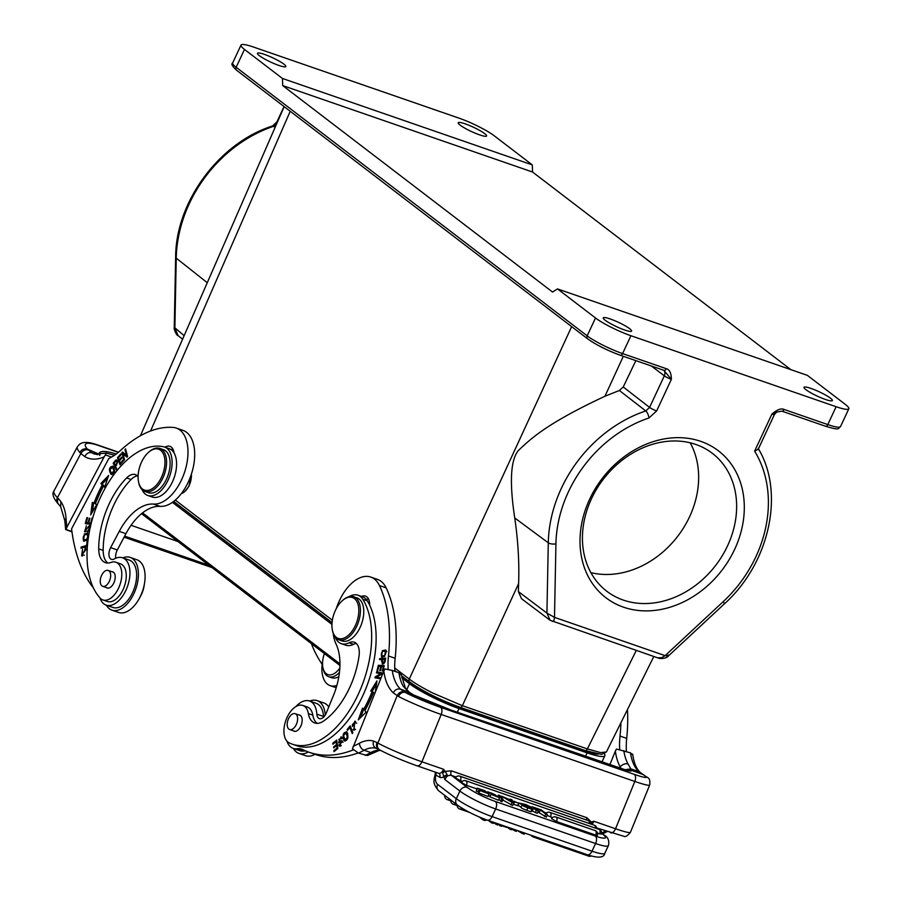 <?xml version="1.0" encoding="UTF-8"?>
<svg xmlns="http://www.w3.org/2000/svg" width="902" height="902" viewBox="0 0 902 902"><rect width="100%" height="100%" fill="white"/><g stroke="black" fill="none" stroke-linecap="round" stroke-linejoin="round"><path stroke-width="1.35" d="M381.411 655.731C381.061 652.191 382.504 650.725 385.706 651.323C386.079 654.796 384.647 656.261 381.411 655.731L384.342 656.566M386.744 651.526L385.222 650.985L386.766 651.695M384.072 650.928L386.124 650.331M382.279 657.163L381.67 655.946M384.714 656.318L385.537 649.981L382.38 650.703L381.523 657.039L384.714 656.318M353.46 749.844A170.828 95.522 109.1 0 1 308.946 752.212A170.828 95.522 109.1 0 1 302.632 749.562A28.469 15.92 -70.9 0 0 301.584 749.122A28.469 15.92 -70.9 0 0 297.096 748.728A25.053 14.015 109.1 0 1 293.15 748.378A25.053 14.015 109.1 0 1 291.921 747.826A25.053 14.015 109.1 0 1 286.915 741.128M295.879 706.582A25.053 14.015 109.1 0 1 305.586 700.674A25.053 14.015 109.1 0 1 309.533 701.023A25.053 14.015 109.1 0 1 310.762 701.564A25.053 14.015 109.1 0 1 316.85 714.147A8.546 4.781 -70.9 0 0 319.342 718.623A8.546 4.781 -70.9 0 0 326.355 712.884L333.458 695.453A51.245 28.661 -70.9 0 0 336.018 643.938A39.857 22.291 109.1 0 1 333.221 633.418M336.254 608.67A39.857 22.291 109.1 0 1 370.767 577.066A39.857 22.291 109.1 0 1 372.718 577.934A39.857 22.291 109.1 0 1 379.438 585.533A130.97 73.242 109.1 0 1 388.469 655.968A56.939 31.841 -70.9 0 0 388.198 669.408M379.719 658.618L379.517 659.61L381.974 659.43L382.256 663.973L384.906 662.147L385.774 658.156L379.719 658.618L385.65 658.731M381.941 674.042L376.416 672.858L376.698 671.911L382.38 672.948L382.076 673.974L376.461 677.086L380.926 677.909L380.667 678.8M380.881 673.681L375.255 676.793L374.961 677.819L380.633 678.856M363.686 709.344L365.028 709.806A95.95 53.658 -70.9 0 0 373.428 692.251L372.086 691.789A95.95 53.658 109.1 0 1 363.686 709.344L362.57 708.081L358.308 719.852L366.156 712.118L364.848 710.641A98.792 55.247 -70.9 0 0 373.496 692.578L374.758 693.277M375.311 691.935L376.957 680.875L370.733 691.033L372.086 691.789M378.344 665.293L376.957 670.919L377.656 670.953L378.795 666.319L380.802 666.42L379.776 670.592L380.464 670.626L381.49 666.454L383.294 666.533L382.2 670.987L382.888 671.02L384.229 665.575L378.344 665.293L384.139 665.969M344.451 739.595L345.263 741.061L343.944 740.621C347.766 740.711 348.803 737.859 347.044 732.074C343.256 731.984 342.23 734.837 343.944 740.621L344.553 741.027M345.906 732.728L347.044 732.086L346.424 731.657M350.202 725.828L347.146 729.56L347.462 730.372L349.863 727.429L352.231 733.506L352.874 732.717L350.202 725.828M340.73 742.042L339.389 741.568L338.904 739.279L342.117 738.152L341.159 736.742L338.633 742.831L341.632 741.884L339.975 745.165L339.423 744.375L338.769 745.075L339.603 746.281L341.914 740.689L338.938 741.602L340.73 742.042L342.456 741.218M342.185 738.4L340.843 737.937L341.486 738.851M336.728 740.068L332.759 743.282L332.894 744.285L336.153 741.636L336.536 744.522L333.605 746.901L333.729 747.893L336.672 745.514L337.021 748.108L333.875 750.644L334.011 751.637L337.855 748.536L336.728 740.068M352.468 726.538L352.366 724.667L354.666 722.243L354.125 728.94L353.099 729.639L353.731 730.056L354.982 721.126L352.468 726.538M317.087 723.348A22.775 12.741 109.1 0 1 312.836 715.151A19.934 11.14 -70.9 0 0 307.289 706.988L302.824 705.443A19.934 11.14 109.1 0 1 308.371 713.606A22.775 12.741 -70.9 0 0 314.719 722.953A22.775 12.741 -70.9 0 0 323.525 721.081A64.91 36.294 -70.9 0 0 351.769 682.758A64.91 36.294 -70.9 0 0 359.052 655.957A17.082 9.55 -70.9 0 0 354.272 642.213A17.082 9.55 -70.9 0 0 349.051 642.788A25.628 14.331 109.1 0 1 341.238 643.656A25.628 14.331 109.1 0 1 335.183 637.116M349.198 596.617A25.628 14.331 109.1 0 1 357.993 595.219A25.628 14.331 109.1 0 1 362.829 599.311A83.706 46.803 109.1 0 1 361.059 687.876A83.706 46.803 109.1 0 1 292.293 744.173L296.747 745.706A83.706 46.803 -70.9 0 0 365.524 689.421A83.706 46.803 -70.9 0 0 369.673 605.197A14.24 7.96 -70.9 0 0 366.189 596.447A14.24 7.96 -70.9 0 0 365.49 596.132A14.24 7.96 -70.9 0 0 361.51 596.436M341.238 643.656L345.692 645.201A25.628 14.331 -70.9 0 0 346.729 645.482A25.628 14.331 -70.9 0 0 353.516 644.332A17.082 9.55 109.1 0 1 356.324 643.487M380.34 750.261L377.183 750.317L379.065 750.509L367.407 755.56L358.477 753.091L352.479 748.829L383.835 671.009L384.883 668.957L392.28 670.457A50.963 28.503 -70.9 0 0 400.499 689.139C397.5 688.463 395.065 689.68 393.193 692.781L398.537 696.479A34.445 2.74 22.2 0 0 441.191 714.463L421.922 761.784A5.976 3.349 109.1 0 1 417.006 765.798A5.976 3.349 109.1 0 1 416.713 765.674M640.161 772.416L644.084 775.179A5.976 5.175 120.1 0 0 643.34 774.829A28.469 2.266 -157.8 0 1 634.106 774.299L440.48 707.315A28.469 2.266 -157.8 0 1 405.223 692.454L413.511 694.935L408.583 691.992L403.228 686.242L405.257 687.843M401.119 674.031L405.28 687.876L409.474 692.398M400.578 674.38L398.966 672.768L392.28 670.457M409.519 692.432L400.499 689.139L405.223 692.454A5.976 4.668 117.9 0 0 398.537 696.479M413.511 694.935L451.575 710.257A5.976 3.349 109.1 0 1 451.868 710.393A39.857 3.168 22.2 0 1 413.511 694.935M380.633 750.419L379.133 750.498M376.709 748.468L379.686 749.912C389.935 755.278 402.382 760.578 417.006 765.798L438.643 773.285A5.976 3.349 -70.9 0 0 441.101 772.698A5.976 3.349 -70.9 0 0 443.558 769.271L445.103 771.402L451.316 770.827L586.943 817.742L591.216 821.947L593.911 821.282L591.002 824.135L591.216 821.947L590.156 822.049M378.727 749.382A5.976 4.938 -61.1 0 1 376.98 742.549L373.529 741.049C372.65 744.59 373.575 747.014 376.314 748.333A39.575 22.133 -70.9 0 0 364.137 750.238A5.976 4.228 -118.4 0 1 359.47 743.225A170.828 95.522 109.1 0 1 353.133 746.382M438.349 773.161A5.976 3.349 -70.9 0 0 438.643 773.285A3.416 2.819 -61.1 0 1 438.71 773.318A3.416 2.819 -61.1 0 1 439.748 777.231A9.392 5.254 -70.9 0 0 443.852 776.667L442.611 772.8L445.103 771.402L447.133 774.683L444.844 779.531C446.411 776.182 448.666 774.829 451.631 775.483A3.991 2.232 109.1 0 1 451.316 770.827M442.611 772.8L443.558 769.271L421.922 761.784A34.445 2.74 22.2 0 1 377.882 743.056L397.173 695.713C398.876 692.499 401.221 691.225 404.197 691.868M608.422 845.557C609.538 840.641 608.016 837.056 603.833 834.835A5.976 4.871 127.4 0 0 602.694 834.226A22.775 3.439 -155 0 1 604.881 838.082A22.775 3.439 -155 0 1 595.331 836.064A5.976 3.349 -70.9 0 1 595.794 843.054A5.976 3.349 -70.9 0 1 595.579 843.528L592.016 851.184A28.751 4.341 25 0 0 604.847 853.213L608.422 845.557A28.751 4.341 -155 0 1 607.644 846.076A28.751 4.341 -155 0 1 595.579 843.528L495.649 808.959A5.976 3.349 -70.9 0 0 495.863 808.463A5.976 3.349 -70.9 0 0 495.401 801.495A22.775 3.439 -155 0 1 467.067 787.299A5.976 4.871 127.4 0 0 459.885 791.043L456.322 798.687A5.976 4.871 -52.6 0 0 457.37 805.058C465.432 810.751 475.433 815.791 487.373 820.155A5.976 3.349 -70.9 0 0 492.086 816.603L495.649 808.959A28.751 4.341 -155 0 1 459.885 791.043L444.844 779.531L443.852 776.667L446.828 775.224M435.824 772.304A3.416 2.819 -61.1 0 1 435.79 775.055L435.632 772.247M435.35 772.146L435.632 774.908M509.765 799.792L510.081 799.138L511.862 799.758L513.847 803.039L512.708 805.486L502.741 800.018M556.568 821.553L551.528 818.689A3.698 3.698 0 0 1 555.959 817.009A3.698 2.075 -70.9 0 1 556.139 817.099A3.698 2.075 -70.9 0 1 556.568 821.553L595.737 835.105A3.698 2.075 -70.9 0 0 595.309 830.641A3.698 2.075 -70.9 0 0 595.128 830.562L555.959 817.009M597.383 835.275L595.737 835.105M552.452 817.607L547.108 815.385M601.284 834.102L597.519 833.2M466.435 785.326L461.407 782.462A3.698 3.698 0 0 1 465.838 780.782A3.698 2.075 -70.9 0 1 466.447 785.326L476.842 788.912M546.443 812.984L544.289 812.24M513.576 801.619L512.832 801.359M497.972 796.218L497.013 795.891M459.817 776.171A3.698 2.075 -70.9 0 1 460.415 780.715L455.386 777.851A3.698 3.698 0 0 1 459.817 776.171L588.296 820.628A3.698 2.075 -70.9 0 1 589.344 823.515M462.343 781.369L460.415 780.704M533.916 808.44L534.345 807.538L541.268 809.928L547.446 814.664L546.308 817.111L537.896 811.969M533.702 808.327L534.108 807.448L533.533 808.237L538.415 810.842L537.276 813.288L532.203 810.921L531.098 811.146M497.859 796.455L498.49 795.09L499.832 795.553L503.057 799.341L501.907 801.788L498.896 799.352M490.992 794.358L489.854 796.804L498.468 800.254L499.618 797.796L490.992 794.358L497.667 796.77L487.689 791.753L495.672 795.068C490.496 792.531 488.997 792.046 491.15 793.602L499.618 797.796M488.422 795.632L490.034 796.41M517.466 805.001L521.209 807.222C520.477 807.606 522.314 808.643 526.712 810.323L527.85 807.876C523.453 806.196 521.615 805.159 522.348 804.764L518.357 802.881M527.85 807.876L531.966 809.297L530.827 811.755L526.712 810.323M478.443 791.426L479.436 791.685M479.954 790.558L478.815 793.005L488.038 796.455L489.177 793.997L479.954 790.558L487.362 793.253L482.344 789.927L477.181 788.179L484.43 790.569L489.177 793.997M477.181 788.179L476.29 791.155L478.207 791.911L479.131 789.216M513.317 802.16L513.779 801.179L518.966 803.355L517.827 805.802L513.328 804.156M613.664 766.362A5.976 3.349 109.1 0 1 613.969 766.441A5.976 3.349 109.1 0 1 614.262 766.576A39.857 3.168 22.2 0 0 631.355 770.297A5.976 5.919 146.2 0 0 626.879 770.331M632.122 754.489L630.509 752.866L616.427 749.055L615.378 751.118A56.939 31.841 -70.9 0 0 620.238 766.982L621.117 768.786M632.663 754.128L632.663 754.106C633.892 762.799 636.417 768.921 640.228 772.473M619.685 768.335L620.238 766.982A5.976 4.442 -29.4 0 1 628.074 764.028L630.848 768.887L638.763 771.582A50.963 28.503 -70.9 0 1 630.509 752.866M615.378 751.118L609.729 764.975M620.937 722.716A130.97 73.242 109.1 0 1 620.012 736.066A56.939 31.841 -70.9 0 0 619.742 749.506M626.405 751.445A56.939 31.841 109.1 0 1 626.698 738.388A130.97 73.242 -70.9 0 0 627.454 709.592M636.214 650.567L587.371 748.919L600.653 752.595L606.403 751.975L653.747 656.633M571.654 326.614L409.26 679.071C414.796 683.265 422.7 687.955 432.983 693.131L462.365 705.68L518.605 583.605L518.379 591.577L521.559 598.748L550.13 620.294L546.916 613.101L554.493 617.363L553.805 621.309L552.238 621.41M518.605 583.605C519.372 562.498 518.075 540.614 514.738 517.973C509.348 482.48 510.555 460.009 518.346 450.56C530.748 438.778 546.353 423.658 604.915 396.271L623.327 356.301M191.393 474.102L188.913 486.325L184.662 491.658M284.164 106.65L140.43 435.734M588.228 339.163A25.628 3.867 25 0 0 620.091 355.129A2.853 1.59 -70.9 0 0 620.351 355.275C607.226 350.45 596.335 344.981 587.687 338.881L236.662 70.3A2.853 2.323 -52.6 0 1 236.155 67.267A28.469 4.307 -155 0 1 232.66 62.96L240.992 45.1A28.469 4.307 -155 0 0 244.487 49.418L282.473 78.474L282.709 85.589L552.531 292.022L557.526 288.922L807.358 375.356L845.343 404.423A28.469 4.307 -155 0 1 848.838 408.73A28.469 4.307 -155 0 1 836.131 406.723L827.811 424.583L784.086 409.452C781.2 408.042 777.129 409.598 771.886 414.119A5.694 0.857 -155 0 0 774.423 414.525L758.221 449.275L754.613 451.158A119.662 97.54 -52.6 0 1 723.145 601.702A5.694 0.676 47.1 0 1 724.396 603.866C769.474 563.344 785.18 492.774 758.176 448.407M657.411 657.795L661.662 657.693L665.146 655.653L667.83 656.036L668.01 654.987L667.83 656.036M836.131 406.723L630.915 335.724L622.583 353.584L666.307 368.704C669.6 369.572 671.291 373.124 671.381 379.347L656.645 410.94L648.978 417.976A119.662 97.54 -52.6 0 0 555.936 543.861A5.694 2.21 -178.9 0 1 548.292 542.812L546.916 613.101L518.379 591.577M734.656 549.352A92.534 75.43 127.4 0 0 700.809 441.371A92.534 75.43 127.4 0 0 589.66 499.189A92.534 75.43 127.4 0 0 623.496 607.17A92.534 75.43 127.4 0 0 734.656 549.352M550.096 620.26L659.61 658.505C664.143 658.64 667.097 657.772 668.483 655.878L724.396 603.866M656.645 410.94A5.694 0.857 -155 0 1 649.598 407.422L623.237 386.981L619.37 390.487L604.915 396.271M623.237 386.981L635.854 360.631M664.244 370.44L620.351 355.275A2.853 1.59 -70.9 0 0 622.583 353.584A28.469 4.307 25 0 1 587.179 335.848L595.512 317.989A28.469 4.307 -155 0 0 630.915 335.724M664.064 370.395A2.853 1.59 -70.9 0 1 663.804 370.26L671.381 379.347A5.694 0.857 -155 0 1 664.334 375.83L651.357 365.998M184.155 335.645L174.853 327.787L178.032 335.6L182.61 339.152M240.992 45.1A28.469 4.307 -155 0 1 253.699 47.107L458.915 118.106A28.469 4.307 -155 0 1 494.319 135.841L532.304 164.908L532.541 172.011L790.851 369.64M557.526 288.922L595.512 317.989M805.914 389.687A15.661 2.368 25 0 0 821.44 397.94A15.661 2.368 25 0 0 832.377 400.544A15.661 2.368 25 0 0 830.46 398.177A15.661 2.368 25 0 0 814.934 389.923A15.661 2.368 25 0 0 803.998 387.308A15.661 2.368 25 0 0 805.914 389.687M629.697 328.723A15.661 2.368 25 0 0 614.183 320.469A15.661 2.368 25 0 0 603.235 317.854A15.661 2.368 25 0 0 605.152 320.233A15.661 2.368 25 0 0 620.677 328.486A15.661 2.368 25 0 0 631.614 331.09A15.661 2.368 25 0 0 629.697 328.723M282.473 78.474L532.304 164.908M283.916 64.155A15.661 2.368 25 0 0 268.39 55.901A15.661 2.368 25 0 0 257.453 53.286A15.661 2.368 25 0 0 259.37 55.665A15.661 2.368 25 0 0 274.885 63.918A15.661 2.368 25 0 0 285.833 66.522A15.661 2.368 25 0 0 283.916 64.155M460.133 125.119A15.661 2.368 25 0 0 475.647 133.372A15.661 2.368 25 0 0 486.595 135.976A15.661 2.368 25 0 0 484.667 133.609A15.661 2.368 25 0 0 469.153 125.355A15.661 2.368 25 0 0 458.216 122.74A15.661 2.368 25 0 0 460.133 125.119M282.709 85.589L532.541 172.011M754.613 451.158L771.886 414.119L776.893 411.966M604.419 753.846A39.857 6.021 -155 0 1 604.87 755.673A39.857 6.021 -155 0 1 587.089 752.854L459.05 708.566A39.857 6.021 -155 0 1 409.474 683.727L401.717 677.797M331.947 624.409L172.417 502.358M598.173 754.128A34.445 5.209 25 0 1 584.597 750.96L456.559 706.661A34.445 5.209 25 0 1 413.714 685.193L401.356 675.733M396.237 671.821L394.828 670.738M332.049 622.707L173.612 501.489M591.498 498.727A86.84 70.784 -52.6 0 1 712.309 453.3A86.84 70.784 -52.6 0 1 727.576 545.8A86.84 70.784 127.4 0 1 606.775 591.238A86.84 70.784 127.4 0 1 591.498 498.727M690.21 442.826A86.84 70.784 -52.6 0 1 689.59 516.745A86.84 70.784 -52.6 0 1 590.878 572.646M369.673 605.197A83.706 46.803 -70.9 0 0 367.283 600.845A25.628 14.331 -70.9 0 0 362.446 596.763L357.993 595.219M308.946 752.212L315.644 754.523A170.828 95.522 -70.9 0 0 358.105 752.944M394.862 671.347A56.939 31.841 109.1 0 1 395.155 658.28A130.97 73.242 -70.9 0 0 386.135 587.845A39.857 22.291 -70.9 0 0 379.415 580.245A39.857 22.291 -70.9 0 0 377.453 579.377L370.767 577.066M366.505 599.74A14.24 7.96 109.1 0 1 368.343 598.691M308.292 751.975A27.906 15.605 109.1 0 1 298.912 753.384A27.906 15.605 109.1 0 1 297.536 752.775A27.906 15.605 109.1 0 1 293.353 748.446M298.912 753.384L305.598 755.696A27.906 15.605 -70.9 0 0 314.978 754.298M328.79 706.909A27.906 15.605 -70.9 0 0 325.216 703.571A27.906 15.605 -70.9 0 0 323.841 702.962L317.154 700.64A27.906 15.605 109.1 0 1 318.519 701.249A27.906 15.605 109.1 0 1 325.284 715.015M323.604 717.135A8.546 4.781 109.1 0 1 323.536 716.47L316.85 714.147M305.643 750.949A28.469 15.92 -70.9 0 0 303.782 751.039A25.053 14.015 109.1 0 1 299.836 750.689L293.15 748.378M309.533 701.023L316.219 703.334A25.053 14.015 109.1 0 1 323.536 716.47M309.736 701.091A27.906 15.605 109.1 0 1 317.154 700.64M292.293 744.173A83.706 46.803 109.1 0 1 289.012 742.774A19.934 11.14 109.1 0 1 286.453 718.838A19.934 11.14 109.1 0 1 302.824 705.443M293.308 730.812A8.546 4.781 -70.9 0 0 293.669 731.037A8.546 4.781 -70.9 0 0 294.086 731.229A8.546 4.781 -70.9 0 0 301.099 725.479A8.546 4.781 -70.9 0 0 300.084 715.275A8.546 4.781 -70.9 0 0 299.667 715.083A8.546 4.781 -70.9 0 0 298.799 714.936M338.814 639.8L342.162 640.961A22.775 12.741 -70.9 0 0 360.879 625.65A22.775 12.741 -70.9 0 0 357.057 597.913L353.708 596.752A22.775 12.741 109.1 0 1 354.836 597.248A22.775 12.741 109.1 0 1 357.53 624.488A22.775 12.741 109.1 0 1 338.814 639.8A22.775 12.741 109.1 0 1 337.698 639.304A22.775 12.741 109.1 0 1 332.646 631.366L332.432 630.397A21.637 12.098 109.1 0 1 334.665 612.075A21.637 12.098 109.1 0 1 342.884 600.202A21.637 12.098 109.1 0 1 353.505 597.992A21.637 12.098 109.1 0 1 356.076 623.868A21.637 12.098 109.1 0 1 337.235 637.951A21.637 12.098 109.1 0 1 332.432 630.397M293.736 713.572A8.4 4.702 109.1 0 1 295.157 713.674A8.4 4.702 109.1 0 1 297.209 721.961A8.4 4.702 109.1 0 1 291.087 729.65A8.4 4.702 109.1 0 1 289.666 729.549A8.4 4.702 109.1 0 1 287.614 721.273A8.4 4.702 109.1 0 1 293.736 713.572M342.884 600.202L343.639 599.582A22.775 12.741 109.1 0 1 353.708 596.752M191.359 474.215A13.947 7.802 109.1 0 1 188.642 486.437A13.947 7.802 109.1 0 1 184.358 491.906A13.947 7.802 109.1 0 1 181.313 493.631M165.596 480.958A22.775 12.741 -70.9 0 0 163.431 449.67L159.868 448.441A22.775 12.741 109.1 0 1 162.811 450.335A22.775 12.741 109.1 0 1 162.022 479.729A22.775 12.741 -70.9 0 1 144.974 491.489L148.537 492.717A22.775 12.741 -70.9 0 0 165.596 480.958M149.033 451.891A21.637 12.098 109.1 0 1 161.402 451A21.637 12.098 109.1 0 1 160.657 478.928A21.637 12.098 109.1 0 1 141.648 488.298A21.637 12.098 109.1 0 1 138.592 482.085A21.637 12.098 109.1 0 1 142.392 460.381A21.637 12.098 109.1 0 1 149.033 451.891L149.8 451.259A22.775 12.741 109.1 0 1 159.868 448.441M138.592 482.085L138.795 483.044A22.775 12.741 -70.9 0 0 142.02 489.594A22.775 12.741 -70.9 0 0 144.974 491.489M115.772 558.248A8.546 4.781 109.1 0 1 117.328 549.961L125.942 533.691A51.245 28.661 109.1 0 1 160.139 506.372A39.857 22.291 -70.9 0 0 190.153 477.62A39.857 22.291 -70.9 0 0 188.112 433.693A39.857 22.291 -70.9 0 0 182.948 430.378L176.262 428.055A39.857 22.291 109.1 0 1 181.415 431.382A39.857 22.291 109.1 0 1 183.456 475.309A39.857 22.291 109.1 0 1 153.441 504.06A51.245 28.661 -70.9 0 0 119.244 531.379L110.63 547.649A8.546 4.781 -70.9 0 0 111.442 559.375A8.546 4.781 -70.9 0 0 114.272 558.969A25.053 14.015 109.1 0 1 122.571 557.786A25.053 14.015 109.1 0 1 125.806 559.871A25.053 14.015 109.1 0 1 126.393 589.198A25.053 14.015 109.1 0 1 106.188 605.141A25.053 14.015 109.1 0 1 102.941 603.055A25.053 14.015 109.1 0 1 99.942 597.868M171.233 449.76A14.24 7.96 109.1 0 1 172.812 448.903M139.911 597.316A18.22 10.193 -70.9 0 0 143.395 589.141A18.22 10.193 -70.9 0 0 144.252 584.778M147.827 495.491L152.291 497.036A25.628 14.331 -70.9 0 0 171.481 483.799A25.628 14.331 -70.9 0 0 176.454 461.125A25.628 14.331 -70.9 0 0 174.03 452.917A25.628 14.331 -70.9 0 0 169.046 448.598L164.581 447.054A25.628 14.331 109.1 0 1 167.017 482.254A25.628 14.331 109.1 0 1 147.827 495.491A25.628 14.331 109.1 0 1 142.054 489.628M174.03 452.917A14.24 7.96 -70.9 0 0 171.797 447.527A14.24 7.96 -70.9 0 0 169.948 446.332A14.24 7.96 -70.9 0 0 164.942 447.178M93.447 587.991A170.828 95.522 109.1 0 1 71.585 528.82L108.838 458.453A56.939 31.841 -70.9 0 0 120.316 450.617A130.97 73.242 109.1 0 1 173.015 427.401A39.857 22.291 109.1 0 1 176.262 428.055M84.856 549.217L86.017 549.555L81.981 554.775L82.533 549.284L81.642 555.88L85.983 548.145L85.138 548.066L84.856 549.217L87.054 549.916M112.818 466.21C109.018 467.067 108.454 469.807 111.126 474.418C114.892 473.584 115.456 470.844 112.818 466.21L112.547 466.086M116.155 469.773L116.73 469.029L115.546 466.357C118.263 461.903 118.263 459.873 115.557 460.279L113.235 463.188L116.155 469.773M116.584 459.93L115.557 460.279L117.215 460.494M90.707 514.907L96.762 504.522L95.375 503.857A95.95 53.658 109.1 0 1 103.459 486.065L104.621 487.238L108.646 475.399L100.9 483.472L102.253 484.848A98.792 55.247 -70.9 0 0 93.932 503.169L92.297 502.403L90.707 514.907M92.68 518.064L92.038 517.996L90.662 523.115L88.689 522.901L89.929 518.278L89.242 518.21L88.013 522.822L86.231 522.63L87.55 517.703L86.874 517.624L85.25 523.656L90.989 524.288M120 464.834L123.349 460.933L123.055 460.099L120.304 463.301L119.459 460.877L121.939 457.99L121.646 457.156L119.165 460.043L118.399 457.866L121.048 454.777L120.755 453.943L117.519 457.72L120 464.834M123.946 460.279L124.532 459.67L122.943 453.672L126.956 457.167L127.588 456.513L125.558 448.88L124.972 449.489L126.562 455.476L122.548 452.003L121.917 452.646L123.946 460.279M88.7 535.416L87.393 533.285L84.371 533.984L83.514 541.087L86.502 540.399L88.34 537.784M87.257 546.308L87.832 541.189L87.099 541.403L86.637 545.451L81.101 547.108L80.988 548.19L87.257 546.308M90.324 527.106L89.445 525.528L84.946 530.793L86.4 525.798L84.585 531.83L87.844 527.535L89.58 527.467L87.393 532.124L89.67 530.15M90.448 527.027L89.106 526.565L90.2 527.681M107.778 563.017A22.775 12.741 109.1 0 1 103.166 550.423A64.91 36.294 109.1 0 1 116.121 500.407A64.91 36.294 109.1 0 1 131.094 479.481A17.082 9.55 109.1 0 1 137.544 475.895M102.896 599.931L107.361 601.476A19.934 11.14 -70.9 0 0 122.289 591.182A19.934 11.14 -70.9 0 0 123.134 565.633A19.934 11.14 -70.9 0 0 120.394 563.806L115.93 562.262A19.934 11.14 109.1 0 1 117.824 589.637A19.934 11.14 109.1 0 1 102.896 599.931A19.934 11.14 109.1 0 1 100.156 598.094A83.706 46.803 109.1 0 1 103.73 490.801A83.706 46.803 109.1 0 1 163.781 446.828A25.628 14.331 109.1 0 1 164.581 447.054M111.6 457.066L105.387 454.924L104.147 456.84L66.906 527.196L66.049 529.485L71.934 531.526M71.991 531.932L65.654 529.542L64.786 520.601A5.976 3.022 175.8 0 1 66.06 518.537A45.551 25.47 -70.9 0 0 60.896 501.659L58.224 498.479A5.976 4.781 135.5 0 0 58.596 504.241M88.227 449.918C85.228 449.264 82.758 450.448 80.842 453.503L84.754 456.592C86.457 453.379 88.802 452.094 91.779 452.748L87.404 449.095A5.976 5.017 138.4 0 0 79.804 452.432L80.842 453.503L57.446 497.69L58.224 498.479M105.387 454.924L106.244 453.063L114.531 455.251M97.495 454.721L91.779 452.748A50.963 28.503 109.1 0 0 94.721 454.112L106.244 453.063M64.786 520.601L60.659 506.676L60.896 501.659M322.149 664.289A170.828 95.522 109.1 0 1 311.393 643.633M339.456 672.385A19.934 11.14 109.1 0 1 328.7 676.692L331.823 677.774A19.934 11.14 -70.9 0 0 338.859 676.579M328.7 676.692A19.934 11.14 109.1 0 1 323.299 669.307L322.984 667.863A18.22 10.193 109.1 0 1 324.416 653.589M339.828 668.066A18.22 10.193 109.1 0 1 337.788 670.626A18.22 10.193 109.1 0 1 322.984 667.863M336.886 685.419A27.906 15.605 109.1 0 1 330.109 685.621A27.906 15.605 109.1 0 1 326.49 683.299A27.906 15.605 109.1 0 1 322.736 660.568M116.211 454.056A39.857 8.828 27.9 0 0 99.107 454.202A5.976 5.784 -3.1 0 1 99.998 454.732M79.804 452.432A34.445 7.633 -152.1 0 1 77.38 446.749C80.019 443.299 83.322 439.883 97.766 445.013A5.976 3.349 -70.9 0 1 98.544 445.509A28.469 6.303 -152.1 0 0 87.404 449.095L99.107 454.202L99.682 455.465M122.773 557.853A27.906 15.605 109.1 0 1 130.192 557.413A27.906 15.605 109.1 0 1 133.8 559.736A27.906 15.605 109.1 0 1 134.454 592.388A27.906 15.605 109.1 0 1 111.949 610.147A27.906 15.605 109.1 0 1 108.341 607.824A27.906 15.605 109.1 0 1 106.391 605.208M122.571 557.786L129.257 560.097A25.053 14.015 109.1 0 1 134.308 588.363A25.053 14.015 109.1 0 1 112.874 607.452L106.188 605.141M111.949 610.147L118.636 612.458A27.906 15.605 -70.9 0 0 141.14 594.7A27.906 15.605 -70.9 0 0 140.486 562.047A27.906 15.605 -70.9 0 0 136.879 559.725L130.192 557.413M87.347 550.017L86.197 549.679M86.242 549.487L86.468 548.529L85.138 548.066M82.409 555.97L81.879 554.73M81.981 554.775L84.337 555.226M112.096 474.621L111.07 473.088M112.096 467.089L113.201 466.481M111.679 473.527L109.954 469.931L112.254 467.135L114.002 470.641L111.679 473.527L113.201 474.035M114.25 468.048L112.254 467.135M114.306 463.56L113.235 463.188M115.941 465.838L114.148 463.222L115.817 461.147L117.643 461.508M115.817 461.147C117.497 461.384 117.283 462.861 115.197 465.579M92.489 511.851L93.616 503.023M102.253 484.848L103.595 485.31A98.792 55.247 109.1 0 0 95.262 503.632L93.932 503.169M103.595 485.31L100.9 483.472M102.23 483.946L107.665 478.274M104.846 486.573L103.459 486.065M87.517 517.849L86.874 517.624M86.671 523.814L86.93 522.867M88.013 522.822L86.231 522.63M89.884 518.436L89.242 518.21M91.192 523.487L88.689 522.901M91.237 523.318L90.662 523.115M92.635 518.199L92.038 517.996M118.466 458.047L117.519 457.72M119.943 460.313L119.165 460.043M121.082 463.572L120.304 463.301M123.461 453.853L121.917 452.646M127.385 455.769L126.562 455.476M125.795 449.771L124.972 449.489M127.329 456.784L122.943 453.672M84.258 541.211L83.582 539.87M85.825 534.367L87.979 533.634M83.232 539.509C82.973 535.619 84.438 534.063 87.629 534.83C87.855 538.81 86.389 540.366 83.232 539.509L86.389 540.478M88.655 534.999L87.032 534.39L88.689 535.202M82.42 547.762L81.101 547.108M87.325 545.687L86.637 545.451M82.443 547.57L87.28 546.116M87.787 541.64L87.099 541.403M88.734 531.492L87.55 531.086M85.363 531.797L85.126 530.861M89.185 526.588L90.031 526.001M138.085 476.481A17.082 9.55 -70.9 0 0 135.48 474.621A17.082 9.55 -70.9 0 0 126.63 477.936A64.91 36.294 -70.9 0 0 111.656 498.862A64.91 36.294 -70.9 0 0 98.713 548.878A22.775 12.741 -70.9 0 0 105.421 562.622A22.775 12.741 -70.9 0 0 111.025 562.431A19.934 11.14 109.1 0 1 115.93 562.262M106.346 587.574A8.546 4.781 -70.9 0 0 107.124 587.991A8.546 4.781 -70.9 0 0 113.517 583.583A8.546 4.781 -70.9 0 0 113.81 572.556A8.546 4.781 -70.9 0 0 112.705 571.845A8.546 4.781 -70.9 0 0 111.837 571.699M107.631 570.312A8.4 4.702 109.1 0 1 108.195 570.436A8.4 4.702 109.1 0 1 110.055 579.422A8.4 4.702 109.1 0 1 103.268 586.447A8.4 4.702 109.1 0 1 102.704 586.311A8.4 4.702 109.1 0 1 100.855 577.325A8.4 4.702 109.1 0 1 107.631 570.312M599.153 828.814A39.575 22.133 -70.9 0 0 598.285 829.13M624.59 769.778L630.848 768.887L631.355 770.297L642.382 774.266M492.075 821.778L491.579 822.849L493.214 823.413L493.71 822.342M491.579 822.849L488.613 820.583M485.321 819.422L484.814 820.504L486.719 819.929M483.596 818.757L483.066 819.907L484.814 820.504M483.066 819.907L479.244 816.975M510.295 828.081L509.799 829.152L511.614 829.784L512.111 828.712M507.025 826.954L509.799 829.152M501.76 825.713L506.8 827.45M501.997 825.206L501.501 826.277L499.561 825.612L500.058 824.541M499.573 824.372L499.561 825.612M496.698 823.379L496.201 824.451L497.904 825.037L498.4 823.966M496.201 824.451L493.642 822.489M517.297 830.505L522.281 833.471L522.777 832.399M524.761 833.087L524.265 834.158L522.281 833.471M516.79 830.325L516.294 831.396L511.885 829.186M515.143 829.761L514.647 830.832M501.095 797.041L501.501 796.173L510.735 800.13L510.081 799.138M511.006 804.9L512.156 802.453L501.501 796.173M513.847 803.039L512.156 802.453M510.735 801.202L511.028 800.57L507.815 799.454L511.998 801.968A16.484 2.492 -155 0 1 511.592 801.461L511.502 801.664M511.028 800.57L511.592 801.461M539.317 812.465L540.456 810.019L535.213 808.203L534.863 808.947M535.213 808.203L534.345 807.538M540.456 810.019L545.778 814.078L544.628 816.524M547.446 814.664L545.778 814.078M526.272 804.956L531.898 807.38L532.191 806.794L534.108 807.448M530.962 808.542L531.718 807.628L526.362 804.776M531.83 811.405L532.981 808.959L531.075 808.305M532.112 811.056L532.981 808.959M532.203 810.921L533.251 808.609M535.303 812.612L536.453 810.154L533.341 808.474M538.415 810.842L536.453 810.154M503.057 799.341L501.726 798.89L500.587 801.337M501.726 798.89L498.49 795.09M489.504 792.565L491.15 793.602M518.424 802.938L525.787 804.573L531.966 809.297M520.837 807.279L522.348 804.764M524.423 805.272L524.75 804.584L520.567 803.287M520.634 803.434L526.667 806.038L524.75 804.584M525.032 806.467L527.535 806.704L529.192 807.978L523.69 805.531M525.28 805.926L523.87 805.768M527.253 807.313L527.535 806.704M476.29 791.155L477.429 788.709M518.966 803.355L514.681 801.867L513.542 804.313M514.681 801.867L513.779 801.179M383.034 664.019L382.786 663.015M382.628 659.655L381.974 659.43L381.76 660.456L381.974 659.43L382.628 659.655M382.673 662.981L382.685 659.373L384.85 659.204L384.229 662.068L382.673 662.981L384.117 663.466M384.85 659.204L385.515 659.43M384.229 662.068L384.861 662.282M377.814 673.117L378.039 672.373L376.698 671.911M378.039 672.373L382.313 673.151M380.858 678.112L376.461 677.086M376.359 678.078L376.596 677.267L375.255 676.793M360.653 717.541L363.641 709.288M373.428 692.251L370.733 691.033M372.064 691.496L376.438 684.37M374.86 693.052L373.496 692.578M379.539 666.352L379.686 665.755M383.936 666.758L383.294 666.533M381.445 666.634L380.802 666.42M347.834 733.495L346.086 732.762L347.371 737.306L344.925 739.911L343.583 735.446L346.086 732.762M344.925 739.911L346.402 740.407M347.146 729.56L347.901 729.831M350.968 727.813L349.863 727.429M340.37 746.225L338.769 745.075M339.434 742.774L339.175 741.681M340.753 737.915L341.757 737.25M332.759 743.282L333.717 743.62M334.834 750.971L333.875 750.644M337.833 748.389L337.021 748.108M337.483 745.796L336.672 745.514M334.552 747.228L333.605 746.901M337.359 744.804L336.536 744.522M336.976 741.918L336.153 741.636M354.531 722.209L355.647 721.532M354.407 730.09L353.099 729.639M354.452 730.079L354.892 729.211M356.752 723.303L354.666 722.243M381.591 661.358L381.772 660.456L382.256 661.583M116.651 464.913L115.546 466.357L116.651 464.913M382.38 650.703L383.474 651.075M358.477 753.091A176.803 98.87 -70.9 0 0 364.137 750.238L370.823 752.55A176.803 98.87 -70.9 0 1 365.175 755.402M373.699 752.415A5.976 4.228 -118.4 0 1 370.823 752.55A39.575 22.133 -70.9 0 1 377.183 750.317M398.966 672.768A50.963 28.503 -70.9 0 0 403.228 686.242M383.835 671.009A56.939 31.841 -70.9 0 0 393.193 692.781M376.98 742.549L377.882 743.056A5.976 4.938 118.9 0 0 379.686 749.912M373.529 741.049A45.551 25.47 -70.9 0 0 359.47 743.225M591.847 824.372A5.976 3.349 -70.9 0 0 593.911 821.282L615.547 828.758L634.816 781.448L441.191 714.463A5.976 3.349 109.1 0 0 440.48 707.315M443.683 776.396L447.133 774.683M439.748 777.231L435.79 775.055A10.824 6.055 109.1 0 0 437.639 784.39L456.322 798.687A28.751 4.341 -155 0 0 492.086 816.603L592.016 851.184A5.976 3.349 -70.9 0 1 587.315 854.724L487.373 820.155M457.37 805.058L438.688 790.761A5.976 4.871 -52.6 0 1 437.639 784.39M467.067 787.299L451.631 775.483L456.029 777.005M602.694 834.226L601.499 833.301M495.401 801.495L595.331 836.064M586.447 819.986A3.991 2.232 109.1 0 1 586.943 817.742M610.338 832.659A5.976 3.349 -70.9 0 0 610.631 832.783A5.976 3.349 -70.9 0 0 615.547 828.758A34.445 2.74 -157.8 0 0 630.408 832.366L649.677 785.056A34.445 2.74 -157.8 0 1 634.816 781.448A5.976 3.349 109.1 0 0 634.106 774.299M614.262 766.576L451.868 710.393M623.823 750.554A50.963 28.503 -70.9 0 0 628.074 764.028M601.555 833.087A176.803 98.87 -70.9 0 0 602.378 832.647L601.476 832.343M607.181 831.588L605.242 832.523A5.976 4.228 -118.4 0 1 602.378 832.647A39.575 22.133 -70.9 0 1 605.851 831.125M626.698 738.388L620.012 736.066M606.415 751.952L601.51 754.399L585.15 750.565L460.144 707.326A2.853 1.59 109.1 0 0 462.365 705.68L587.371 748.919A2.853 1.59 109.1 0 1 585.15 750.565A2.853 1.59 109.1 0 1 584.891 750.43M150.578 430.998L290.218 111.284M175.315 500.08L332.353 620.238M394.715 667.954L409.26 679.071A2.853 2.323 -52.6 0 0 409.779 682.059L401.334 675.598M723.145 601.702L665.146 655.653L554.493 617.363L555.936 543.861M619.37 390.487L645.764 410.94A125.355 102.185 -52.6 0 0 561.36 488.32A125.355 102.185 -52.6 0 0 548.292 542.812L514.738 517.973M648.978 417.976A5.694 2.108 71.5 0 0 645.764 410.94L649.598 407.422L664.334 375.83A5.694 4.6 -52.9 0 0 663.962 370.361M277.241 122.503A5.694 0.857 25 0 1 276.88 121.928L272.573 125.964A5.694 2.108 71.5 0 1 273.712 126.269L275.133 127.34M276.373 124.487L273.712 126.269A125.355 102.185 127.4 0 0 176.24 258.152L207.268 282.709M178.066 335.623C176.476 335.803 173.455 328.012 174.255 327.787L175.642 257.138A5.694 2.21 -178.9 0 0 176.24 258.152L174.864 328.441M840.517 426.59C837.62 428.292 841.239 430.964 825.567 426.263A2.853 1.59 109.1 0 0 827.811 424.583A28.469 4.307 25 0 0 840.517 426.59L848.838 408.73M244.487 49.418L236.155 67.267L587.179 335.848A2.853 2.323 -52.6 0 0 587.687 338.881M784.086 409.452A2.853 1.59 109.1 0 1 781.865 411.154L825.567 426.263A2.853 1.59 109.1 0 1 825.307 426.127M664.086 370.406A2.853 1.59 -70.9 0 0 666.307 368.704M339.93 665.462L141.558 513.678L339.93 665.462M339.953 663.883L142.561 512.866M587.089 752.854L585.364 756.541M459.05 708.566L457.325 712.253M409.474 683.727L406.644 689.804M453.965 705.736L454.247 705.161M410.32 682.352A39.846 6.021 25 0 0 459.885 707.179A2.853 1.59 109.1 0 0 460.144 707.326C439.86 699.862 423.072 691.439 409.779 682.059M386.135 587.845L379.438 585.533M395.155 658.28L388.469 655.968M303.782 751.039L297.096 748.728M367.283 600.845L362.829 599.311M308.371 713.606L312.836 715.151M349.051 642.788L353.516 644.332M66.906 527.196A170.828 95.522 109.1 0 1 66.06 518.537M84.754 456.592A56.939 31.841 -70.9 0 0 104.147 456.84M57.446 497.69A5.976 4.781 135.5 0 0 57.875 503.508C53.128 497.825 51.842 493.631 53.996 490.913A34.445 7.633 27.9 0 0 57.446 497.69M131.049 525.302L177.965 541.538M98.544 445.509L118.342 452.353M153.441 504.06L160.139 506.372M119.244 531.379L125.942 533.691M110.63 547.649L117.328 549.961M114.644 470.855L114.002 470.641M85.622 534.412L84.371 533.984M98.713 548.878L103.166 550.423M131.094 479.481L126.63 477.936M643.194 774.649L640.104 772.36M457.224 804.945A3.698 3.698 0 0 0 459.67 808.981A3.698 2.075 -70.9 0 0 461.779 808.057M449.23 798.822A3.698 2.075 109.1 0 1 447.234 799.623A3.698 2.075 109.1 0 1 447.054 799.544M453.075 804.156A3.698 2.075 -70.9 0 0 453.255 804.234A3.698 2.075 -70.9 0 0 455.251 803.434M532.935 836.831A3.698 2.075 -70.9 0 0 533.116 836.909A3.698 2.075 -70.9 0 0 534.683 836.515M588.431 856.032A3.698 2.075 -70.9 0 0 588.611 856.111A3.698 2.075 -70.9 0 0 590.224 855.671M550.547 816.941A3.698 2.075 -70.9 0 0 550.119 812.488A3.698 2.075 -70.9 0 0 549.938 812.409A3.698 3.698 0 0 0 545.924 813.491M599.638 833.933A3.698 2.075 -70.9 0 0 599.21 829.468A3.698 2.075 -70.9 0 0 599.029 829.389L549.938 812.409M595.376 828.126A3.698 2.075 -70.9 0 0 594.328 825.24L465.838 780.782M481.758 791.189L482.344 789.927M347.371 737.306L347.992 737.52M409.542 692.443L413.747 695.025M435.373 772.687L435.373 772.676C434.629 779.463 431.224 782.192 438.688 790.761M603.833 834.835L601.51 833.053M587.315 854.724C598.195 858.354 604.047 857.847 604.847 853.213M596.741 827.98L623.902 836.289C625.187 837.281 627.364 835.974 630.408 832.366M644.084 775.168C647.016 778.122 650.77 776.645 649.677 785.056M451.575 710.257L627.736 770.624M605.242 832.523L602.615 833.899M236.662 70.3C232.254 66.331 230.923 63.873 232.66 62.96M774.423 414.525L776.633 412.113L781.854 411.143M276.88 121.928L284.051 106.56M272.573 125.964C219.31 142.719 175.71 201.698 175.642 257.138M604.87 755.673L601.814 762.235M396.53 671.922L394.817 670.614M332.06 622.594L173.691 501.422M295.157 713.674L300.445 715.5M289.666 729.549L294.954 731.375M57.875 503.508L60.738 506.777M330.109 685.621L336.209 687.73M53.996 490.913L77.38 446.749M97.766 445.013L118.534 452.195M124.656 536.115L209.038 565.306M212.026 567.595L124.093 537.175M86.93 549.724L85.589 549.262M86.276 531.255L84.946 530.793M108.195 570.436L113.483 572.263M102.704 586.311L107.992 588.138M459.67 808.981L469.423 812.352M444.81 795.44A3.698 3.698 0 0 0 447.234 799.623L450.774 800.852M450.831 800.051A3.698 3.698 0 0 0 453.255 804.234L457.179 805.587M531.143 835.297A3.698 3.698 0 0 0 533.116 836.909L588.611 856.111A3.698 3.698 0 0 0 591.329 855.998M597.395 835.342A3.698 3.698 0 0 0 595.128 830.562M601.296 834.158A3.698 3.698 0 0 0 599.029 829.389M596.82 828.622A3.698 3.698 0 0 0 594.328 825.24M590.787 824.011A3.698 3.698 0 0 0 588.296 820.628M487.43 792.328L487.689 791.753M341.317 745.638L339.975 745.165M342.974 742.346L341.632 741.884M355.467 729.402L354.125 728.94"/></g></svg>
